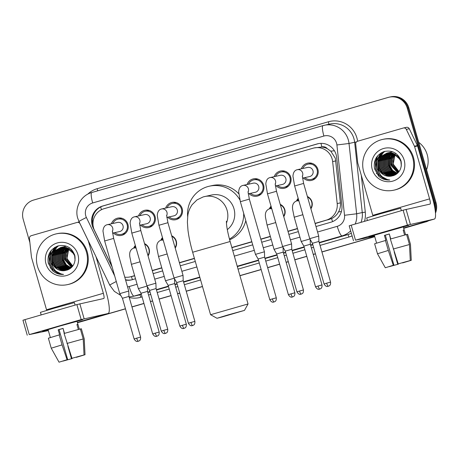 <?xml version="1.0" encoding="UTF-8"?>
<svg xmlns="http://www.w3.org/2000/svg" width="459" height="459" viewBox="0 0 459 459"><rect width="100%" height="100%" fill="white"/><g stroke="black" fill="none" stroke-linecap="round" stroke-linejoin="round"><path stroke-width="0.69" d="M144.551 243.637A8.319 8.159 77.6 0 1 148.073 255.921M171.689 235.783A8.319 8.159 77.6 0 1 175.212 248.067M280.242 204.364A8.319 8.159 77.6 0 1 283.765 216.648M307.381 196.509A8.319 8.159 77.6 0 1 310.904 208.793M124.596 234.044A8.847 8.681 77.6 0 1 123.764 233.843M111.388 223.785A8.847 8.681 77.6 0 1 127.923 224.365A8.847 8.681 77.6 0 1 113.396 232.925M151.734 226.189A8.847 8.681 77.6 0 1 150.902 225.989M138.526 215.931A8.847 8.681 77.6 0 1 155.062 216.51A8.847 8.681 77.6 0 1 140.534 225.071M178.872 218.335A8.847 8.681 77.6 0 1 178.04 218.134M165.665 208.076A8.847 8.681 77.6 0 1 182.2 208.656A8.847 8.681 77.6 0 1 167.673 217.216M260.287 194.771A8.847 8.681 77.6 0 1 259.455 194.57M247.08 184.512A8.847 8.681 77.6 0 1 263.615 185.092A8.847 8.681 77.6 0 1 249.088 193.652M287.426 186.916A8.847 8.681 77.6 0 1 286.594 186.715M274.218 176.658A8.847 8.681 77.6 0 1 290.754 177.237A8.847 8.681 77.6 0 1 276.226 185.797M314.564 179.062A8.847 8.681 77.6 0 1 313.732 178.861M301.356 168.803A8.847 8.681 77.6 0 1 317.892 169.382A8.847 8.681 77.6 0 1 303.365 177.943M315.144 223.579L331.605 218.593C334.594 217.107 336.906 214.875 338.541 211.897C340.085 209.069 340.704 206.062 340.4 202.872L335.305 158.235L330.801 151.16L327.29 148.687A5.198 5.101 -102.4 0 0 321.908 146.949A15.595 3.024 -106.1 0 1 320.967 143.357M315.086 223.39L326.274 220.148A15.595 15.296 -102.4 0 0 337.193 203.572L332.643 161.602A15.595 15.296 -102.4 0 0 332.121 158.934A15.595 15.296 -102.4 0 0 314.082 147.953A15.595 15.296 -102.4 0 0 313.124 148.2L103.969 208.73A15.595 15.296 -102.4 0 0 94.543 230.516L112.019 266.633M321.908 146.949L321.65 147.023A15.595 15.296 77.6 0 1 327.29 148.687M124.768 277.144A15.595 15.296 -102.4 0 0 129.983 276.926L134.671 275.813M152.313 270.707L161.809 267.958M179.452 262.852L194.45 258.509M231.898 247.671L251.876 241.887M260.867 239.288L270.362 236.54M288.005 231.434L297.501 228.685M321.65 147.023L314.082 147.953M129.983 276.926A15.595 15.296 -102.4 0 0 130.941 276.685L134.619 275.618M152.256 270.512L161.757 267.763M179.394 262.657L194.398 258.319M231.847 247.481L251.825 241.698M260.81 239.093L270.311 236.345M287.948 231.238L297.449 228.49M269.393 208.839A8.319 8.159 77.6 0 1 271.039 206.217M160.839 240.258A8.319 8.159 77.6 0 1 162.486 237.636M133.701 248.112A8.319 8.159 77.6 0 1 135.348 245.49M296.531 200.985A8.319 8.159 77.6 0 1 298.178 198.363M310.387 163.628A8.847 8.681 77.6 0 1 311.059 163.1M120.419 218.61A8.847 8.681 77.6 0 1 121.09 218.082M147.557 210.756A8.847 8.681 77.6 0 1 148.228 210.228M174.695 202.901A8.847 8.681 77.6 0 1 175.367 202.373M256.111 179.337A8.847 8.681 77.6 0 1 256.782 178.809M283.249 171.482A8.847 8.681 77.6 0 1 283.92 170.955M426.692 221.29A15.595 15.296 77.6 0 1 424.076 222.322L403.708 228.272L424.862 222.15A15.595 15.296 77.6 0 0 427.725 220.991A15.595 15.296 77.6 0 1 424.862 222.15L403.725 228.324M374.745 236.655L321.925 251.945L374.745 236.655M315.431 253.821L313.273 254.447L315.431 253.821M306.778 256.329L294.787 259.8L306.778 256.329M288.292 261.676L286.135 262.301L288.292 261.676M279.64 264.183L267.649 267.654L279.64 264.183M261.154 269.531L239.931 275.675L261.154 269.531M202.482 286.514L186.234 291.218L202.482 286.514M179.739 293.094L177.581 293.72L179.739 293.094M171.087 295.602L159.095 299.073L171.087 295.602M152.6 300.949L150.443 301.574L152.6 300.949M143.948 303.456L131.957 306.928L143.948 303.456M125.462 308.804L77.462 322.7L125.462 308.804M29.887 242.622L23.197 219.304A15.595 15.296 77.6 0 1 33.593 200.061L388.257 97.411A15.595 15.296 77.6 0 1 389.215 97.17A15.595 15.296 77.6 0 1 407.248 108.146L434.472 203.079L435.258 202.907A15.595 15.296 77.6 0 1 435.327 211.421A15.595 15.296 77.6 0 0 435.258 202.907L408.04 107.974L435.258 202.907L436.05 202.735A15.595 15.296 77.6 0 1 435.488 213.102M389.215 97.17L390.001 96.992A15.595 15.296 77.6 0 1 408.04 107.974A15.595 15.296 77.6 0 0 390.001 96.992L390.793 96.82A15.595 15.296 77.6 0 1 408.826 107.802L436.05 202.735M428.735 220.699A15.595 15.296 77.6 0 1 425.654 221.978M374.762 236.706L321.937 251.997M315.448 253.873L313.285 254.498M306.796 256.38L294.798 259.851M288.309 261.728L286.146 262.353M279.657 264.235L267.66 267.706M261.171 269.582L239.942 275.727M202.494 286.565L186.245 291.27M179.756 293.146L177.593 293.771M171.104 295.653L159.107 299.125M152.618 301.001L150.454 301.626M143.965 303.508L131.968 306.979M125.479 308.855L77.473 322.752M315.987 226.522L330.968 222.19A15.595 15.296 -102.4 0 0 341.886 205.615L336.654 157.345A15.595 15.296 -102.4 0 0 336.131 154.677A15.595 15.296 -102.4 0 0 318.093 143.701A15.595 15.296 -102.4 0 0 317.135 143.942L102.581 206.039A15.595 15.296 -102.4 0 0 93.154 227.825L112.145 267.075M93.062 225.409A15.595 15.296 77.6 0 1 103.373 205.867L317.926 143.77A15.595 15.296 77.6 0 1 318.489 143.615M434.472 203.079A15.595 15.296 77.6 0 1 435.006 209.069M424.076 222.322L403.69 228.221M374.733 236.603L321.908 251.893M315.419 253.77L313.256 254.395M306.767 256.277L294.77 259.748M288.281 261.624L286.118 262.25M279.629 264.132L267.631 267.603M261.142 269.479L239.914 275.624M202.465 286.462L186.216 291.167M179.727 293.043L177.564 293.668M171.075 295.55L159.078 299.021M152.589 300.897L150.426 301.523M143.937 303.405L131.94 306.876M125.45 308.752L77.445 322.648M125.605 280.065A15.595 15.296 -102.4 0 0 131.349 279.933A15.595 15.296 -102.4 0 0 132.307 279.686L135.514 278.756M153.157 273.65L162.652 270.902M180.295 265.795L195.293 261.458M232.747 250.62L252.72 244.836M261.71 242.232L271.206 239.483M288.849 234.377L298.344 231.629M131.744 279.841A15.595 15.296 77.6 0 1 125.502 279.715M384.877 231.915L408.808 225.317L368.835 236.775L384.877 231.915M372.943 215.959A5.198 1.01 73.9 0 0 372.765 215.323L357.785 163.077A2.599 2.547 -102.4 0 1 357.699 162.629L355.685 144.04A2.599 2.547 -102.4 0 1 357.504 141.274L403.306 128.021A2.599 2.547 -102.4 0 1 403.467 127.981L406.422 127.332A2.599 2.547 77.6 0 1 409.267 128.738L417.409 145.56A2.599 2.547 77.6 0 1 417.57 145.979L432.55 198.225A20.793 4.028 -106.1 0 1 434.386 219.063A20.793 4.028 -106.1 0 1 434.334 219.075L407.426 225.151L403.128 210.159L430.037 204.089A5.198 1.01 73.9 0 0 430.049 204.083A5.198 1.01 73.9 0 0 429.59 198.873L414.609 146.628A2.599 2.547 -102.4 0 0 414.448 146.209L406.313 129.386A2.599 2.547 -102.4 0 0 403.467 127.981M374.378 235.381L368.835 236.775L374.378 235.381M349.247 225.788L351.204 225.191L355.501 240.177L407.426 225.151M355.501 240.177L374.607 236.161M351.204 225.191L403.128 210.159M398.211 263.873L410.283 260.517L398.211 263.873L390.345 239.041L406.599 234.526L409.468 244.521L410.283 260.517M408.24 261.108L402.572 262.674M389.33 234.015L385.325 235.174L393.92 265.153L385.285 267.752L377.487 253.764L388.314 250.453L393.311 265.291L393.92 265.153M377.487 253.764L374.624 243.775L385.847 240.373L384.412 235.375L389.312 233.958L390.741 238.927M376.592 243.104L374.332 235.203L385.962 231.68L403.312 226.895L405.578 234.79L404.167 229.89L403.18 230.108L404.597 235.048M367.412 220.498L366.672 217.933L380.31 213.796L400.655 208.191L401.367 210.67M408.258 261.171L411.27 260.305L410.472 244.308L407.603 234.319L406.617 234.595M385.445 240.459L388.314 250.453M407.603 234.319L410.472 244.308L411.27 260.305L402.635 262.898M394.183 251.911L397.741 264.315L398.343 264.183L398.269 263.856M398.343 264.183L389.255 266.559M385.285 267.752L393.311 265.291M397.741 264.315L389.284 266.668M393.214 249.036L409.468 244.521M390.477 239.001L389.404 234.262M384.412 235.375L385.325 235.174M403.203 230.171L404.167 229.89M418.728 142.324A23.392 22.944 77.6 0 1 427.22 154.7A23.392 22.944 77.6 0 1 426.583 169.721M363.717 171.89A25.991 25.497 77.6 0 1 382.645 139.416A25.991 25.497 77.6 0 1 412.704 157.712A25.991 25.497 77.6 0 1 393.782 190.187A25.991 25.497 77.6 0 1 363.717 171.89M382.645 139.416L383.431 139.238A25.991 25.497 77.6 0 1 413.496 157.54A25.991 25.497 77.6 0 1 394.568 190.015L393.782 190.187M387.78 152.893L382.617 156.02L379.645 161.35L379.679 167.449L382.674 172.687L387.809 175.671L392.806 175.82M387.625 152.922L382.307 156.089L379.335 161.419L379.363 167.518L382.364 172.756L387.494 175.74L393.472 175.642M401.327 166.055L400.879 161.247L397.672 156.054L392.33 153.117L386.994 153.042L381.05 156.364L378.216 161.212L377.906 166.875A11.75 11.527 77.6 0 0 391.642 176.072C399.049 173.984 402.199 169.004 401.091 161.126C398.137 153.094 392.497 149.898 384.172 151.533C376.483 154.706 373.265 160.461 374.515 168.792L378.704 176.25C381.922 179.016 385.623 180.261 389.794 179.997C382.886 179.004 378.927 174.954 377.918 167.845L377.906 166.875M388.423 152.818L383.873 155.744L380.901 161.075L380.93 167.174L383.931 172.412L389.06 175.395L393.432 175.654M388.262 152.836L383.558 155.813L380.586 161.143L380.62 167.242L383.615 172.481L388.75 175.464L393.277 175.699M389.066 152.778L385.124 155.469L382.152 160.799L382.181 166.898L385.181 172.136L390.316 175.12L393.988 175.453M388.905 152.784L384.808 155.538L381.836 160.868L381.871 166.967L384.866 172.205L390.001 175.189L393.845 175.51M389.725 152.772L386.375 155.199L383.403 160.524L383.437 166.623L386.432 171.861L391.567 174.845L394.568 175.212M389.559 152.767L386.065 155.268L383.093 160.593L383.122 166.692L386.122 171.93L391.252 174.913L394.424 175.275M390.385 152.801L387.625 154.924L384.659 160.254L384.688 166.347L387.683 171.591L392.818 174.575L395.153 174.931M390.219 152.79L387.316 154.993L384.344 160.317L384.372 166.416L387.373 171.66L392.508 174.644L395.004 175.005M391.057 152.87L388.882 154.649L385.91 159.979L385.939 166.078L388.939 171.316L394.069 174.3L395.733 174.604M390.89 152.853L388.566 154.717L385.594 160.048L385.629 166.141L388.624 171.385L393.759 174.368L395.583 174.69M391.739 152.985L390.133 154.373L387.161 159.703L387.195 165.802L390.19 171.041L396.301 174.236M391.567 152.95L389.817 154.442L386.851 159.772L386.88 165.871L389.88 171.109L395.01 174.093L396.163 174.334M392.428 153.14L391.384 154.098L388.412 159.428L388.446 165.527L391.441 170.765L396.863 173.823M392.256 153.094L391.074 154.167L388.102 159.497L388.13 165.596L391.131 170.834L396.725 173.927M393.128 153.34L389.668 159.153L389.697 165.251L392.537 170.323L397.419 173.359M392.95 153.289L389.352 159.221L389.387 165.32L392.29 170.467L397.282 173.479M393.839 153.599L390.907 158.912L390.953 164.976L397.964 172.836M393.661 153.53L390.603 158.946L390.638 165.045L397.827 172.974M394.568 153.914L392.066 159.049L392.204 164.701L398.492 172.263M394.384 153.828L391.774 159.015L391.888 164.77L398.36 172.412M395.233 154.258A11.75 11.527 77.6 0 0 393.047 161.298L393.455 164.425L399.014 171.614M395.124 154.195L393.145 164.494L398.888 171.781M400.741 159.933L392.646 153.048L386.994 153.042M387.149 153.008L381.366 156.295L378.394 161.625L378.423 167.724C380.752 174.081 385.158 176.864 391.642 176.072M388.4 152.732L387.935 152.853M388.561 152.698L387.78 152.876M389.657 152.457L389.186 152.577M389.496 152.491L388.572 152.767M388.876 152.646L388.412 152.784M390.907 152.181L390.443 152.302M390.288 152.348L389.829 152.491M389.674 152.543L389.221 152.715M390.752 152.216L390.282 152.331M390.127 152.371L389.668 152.508M389.513 152.56L389.054 152.727M392.003 151.94L391.533 152.055M391.378 152.095L390.919 152.233M390.764 152.285L390.311 152.451M390.156 152.508L389.708 152.698M395.354 154.086A11.75 11.527 77.6 0 1 395.738 153.599M404.184 160.18A16.949 16.622 77.6 0 1 392.881 181.087A16.949 16.622 77.6 0 1 372.243 169.423A16.949 16.622 77.6 0 1 383.54 148.509A16.949 16.622 77.6 0 1 404.184 160.18M391.286 165.097L390.569 161.075M390.632 158.843L391.435 155.291M391.699 154.591L392.365 153.191M389.341 156.978L389.226 165.59L392.525 171.729M384.642 151.401L382.978 152.899L379.708 158.034M379.318 159.175L379.209 167.787L382.508 173.927M383.11 151.9L381.727 153.174L377.895 160.059L377.923 167.954M380.947 152.973L376.627 160.392L376.701 168.338L380.781 175.298M377.166 156.399L375.451 168.614L379.392 175.436L386.117 179.32L387.861 179.67M389.697 156.324L389.381 165.556L393.099 172.154M384.808 151.361L383.133 152.864L380.046 157.552M379.673 158.521L379.363 167.753L383.081 174.351M383.322 151.82L381.882 153.14L378.164 159.617L377.9 167.151M381.274 152.784L376.787 160.357L376.856 168.304L380.098 174.374M377.791 155.635L375.261 161.929L375.605 168.579L379.547 175.401L387.281 179.515M376.403 173.364L385.021 179.561L389.794 179.997M228.025 314.926L216.998 318.276L222.116 316.951L244.475 310.393L228.025 314.926M210.566 314.713L248.044 303.967L230.131 241.509L192.654 252.255L210.566 314.708L216.998 318.276M227.308 229.609A19.496 19.123 -102.4 0 0 233.987 208.77A19.496 19.123 -102.4 0 0 211.444 195.046L203.222 196.9L196.968 199.917L192.132 204.708C189.733 208.214 188.299 211.811 187.829 215.489L187.387 222.058L187.966 230.177C188.838 237.022 190.399 244.377 192.654 252.255M187.674 216.568A28.59 28.045 77.6 0 1 209.493 186.165A28.59 28.045 77.6 0 1 239.868 199.894M209.493 186.165L212.454 185.516A28.59 28.045 77.6 0 1 238.755 193.744M243.672 213.274A28.59 28.045 77.6 0 1 229.454 239.059M245.794 220.67A28.59 28.045 77.6 0 1 229.649 239.782M304.782 177.633A7.797 7.648 -102.4 0 0 317.1 169.623A7.797 7.648 -102.4 0 0 302.774 168.493M302.458 178.144L309.573 176.583A4.676 4.59 -102.4 0 0 312.981 170.737A4.676 4.59 -102.4 0 0 307.57 167.443L297.231 169.71A4.676 4.59 -102.4 0 0 296.669 169.87M330.572 282.101C330.819 286.296 328.541 285.842 328.374 286.244L328.265 286.278A3.379 0.654 73.9 0 1 328.254 286.284A3.379 0.654 -106.1 0 1 326.682 283.174L330.572 282.101L318.907 241.434L318.724 236.075L309.733 238.657L294.632 185.993L303.623 183.416L302.315 175.975M318.907 241.434L312.413 243.293L309.733 238.657M277.643 185.488A7.797 7.648 -102.4 0 0 289.962 177.478A7.797 7.648 -102.4 0 0 275.635 176.348M275.32 185.998L282.434 184.438A4.676 4.59 -102.4 0 0 285.842 178.591A4.676 4.59 -102.4 0 0 280.432 175.298L270.093 177.564A4.676 4.59 -102.4 0 0 269.531 177.725M303.433 289.956C303.68 294.15 301.402 293.697 301.236 294.099L301.127 294.133A3.379 0.654 73.9 0 1 301.115 294.139A3.379 0.654 -106.1 0 1 299.543 291.029L303.433 289.956L291.769 249.289L291.585 243.93L282.595 246.512L267.494 193.847L276.484 191.271L275.176 183.829M291.769 249.289L285.274 251.148L282.595 246.512M250.505 193.342A7.797 7.648 -102.4 0 0 262.823 185.333A7.797 7.648 -102.4 0 0 248.497 184.202M248.181 193.853L255.296 192.292A4.676 4.59 -102.4 0 0 258.704 186.446A4.676 4.59 -102.4 0 0 253.293 183.152L242.954 185.419A4.676 4.59 -102.4 0 0 242.392 185.579M276.295 297.811C276.542 302.005 274.264 301.552 274.098 301.953L273.989 301.988A3.379 0.654 73.9 0 1 273.977 301.993A3.379 0.654 -106.1 0 1 272.405 298.884L276.295 297.811L264.631 257.143L264.447 251.784L255.456 254.366L240.355 201.702L249.346 199.126L248.038 191.684M264.631 257.143L258.136 259.002L255.456 254.366M169.09 216.906A7.797 7.648 -102.4 0 0 181.408 208.897A7.797 7.648 -102.4 0 0 167.082 207.766M166.766 217.417L173.881 215.856A4.676 4.59 -102.4 0 0 177.289 210.01A4.676 4.59 -102.4 0 0 171.878 206.716L161.539 208.983A4.676 4.59 -102.4 0 0 160.977 209.143M194.88 321.375C195.127 325.569 192.849 325.115 192.682 325.517L192.573 325.551A3.379 0.654 73.9 0 1 192.562 325.557A3.379 0.654 -106.1 0 1 190.99 322.447L194.88 321.375L183.216 280.707L183.032 275.348L174.041 277.93L158.94 225.266L167.931 222.69L166.623 215.248M183.216 280.707L176.721 282.566L174.041 277.93M141.951 224.761A7.797 7.648 -102.4 0 0 154.27 216.751A7.797 7.648 -102.4 0 0 139.943 215.621M139.628 225.271L146.742 223.711A4.676 4.59 -102.4 0 0 150.15 217.864A4.676 4.59 -102.4 0 0 144.74 214.571L134.401 216.837A4.676 4.59 -102.4 0 0 133.839 216.998M167.742 329.229C167.988 333.423 165.71 332.97 165.544 333.372L165.435 333.406A3.379 0.654 73.9 0 1 165.424 333.412A3.379 0.654 -106.1 0 1 163.852 330.302L167.742 329.229L156.077 288.562L155.894 283.203L146.903 285.785L131.802 233.12L140.793 230.544L139.484 223.103M156.077 288.562L149.582 290.421L146.903 285.785M114.813 232.615A7.797 7.648 -102.4 0 0 127.132 224.606A7.797 7.648 -102.4 0 0 112.805 223.476M112.489 233.126L119.604 231.566A4.676 4.59 -102.4 0 0 123.012 225.719A4.676 4.59 -102.4 0 0 117.602 222.426L107.263 224.692A4.676 4.59 -102.4 0 0 106.7 224.853M140.603 337.084C140.85 341.278 138.572 340.825 138.406 341.226L138.297 341.261A3.379 0.654 73.9 0 1 138.285 341.266A3.379 0.654 -106.1 0 1 136.713 338.157L140.603 337.084L128.939 296.416L128.755 291.058L119.765 293.64L104.663 240.975L113.654 238.399L112.346 230.957M128.939 296.416L122.444 298.275L119.765 293.64M310.766 208.317A7.797 7.648 -102.4 0 0 307.524 197.009M298.384 199.091A7.797 7.648 -102.4 0 0 297.346 200.801M309.905 238.961L301.173 241.486L294.208 217.205L292.624 209.424C292.578 208.231 291.551 203.308 296.181 201.099L296.812 200.916A4.676 4.59 -102.4 0 0 296.25 201.082M322.011 284.93C322.264 289.124 319.98 288.671 319.814 289.072L319.705 289.107A3.379 0.654 73.9 0 0 319.705 289.107A3.379 0.654 -106.1 0 1 318.121 286.003L322.011 284.93L310.353 244.263L303.852 246.122L301.173 241.486M283.628 216.172A7.797 7.648 -102.4 0 0 280.386 204.863M271.246 206.946A7.797 7.648 -102.4 0 0 270.208 208.656M282.767 246.816L274.034 249.34L267.069 225.059L265.486 217.279C265.44 216.086 264.413 211.163 269.043 208.954L269.674 208.77A4.676 4.59 -102.4 0 0 269.112 208.937M294.873 292.785C295.126 296.979 292.842 296.525 292.676 296.927L292.567 296.962A3.379 0.654 73.9 0 0 292.567 296.962A3.379 0.654 -106.1 0 1 290.983 293.858L294.873 292.785L283.214 252.117L276.714 253.976L274.034 249.34M175.074 247.59A7.797 7.648 -102.4 0 0 171.832 236.282M162.693 238.364A7.797 7.648 -102.4 0 0 161.654 240.074M174.213 278.234L165.481 280.759L158.516 256.478L156.932 248.698C156.886 247.504 155.859 242.582 160.489 240.373L161.12 240.189A4.676 4.59 -102.4 0 0 160.558 240.35M186.32 324.203C186.572 328.397 184.288 327.944 184.122 328.346L184.013 328.38A3.379 0.654 73.9 0 0 184.013 328.38A3.379 0.654 -106.1 0 1 182.43 325.276L186.32 324.203L174.661 283.536L168.16 285.395L165.481 280.759M147.936 255.445A7.797 7.648 -102.4 0 0 144.694 244.136M135.554 246.219A7.797 7.648 -102.4 0 0 134.516 247.929M147.075 286.089L138.343 288.613L131.377 264.332L129.794 256.552C129.748 255.359 128.721 250.436 133.351 248.227L133.982 248.044A4.676 4.59 -102.4 0 0 133.42 248.204M159.181 332.058C159.434 336.252 157.15 335.799 156.984 336.2L156.875 336.235A3.379 0.654 73.9 0 0 156.875 336.235A3.379 0.654 -106.1 0 1 155.291 333.131L159.181 332.058L147.523 291.39L141.022 293.249L138.343 288.613M58.626 326.343L82.563 319.745L58.626 326.343L42.589 331.203L48.132 329.803L42.584 331.209L58.626 326.343M46.692 310.382A5.198 1.01 73.9 0 0 46.52 309.745L31.539 257.499A2.599 2.547 -102.4 0 1 31.453 257.057L29.433 238.468A2.599 2.547 -102.4 0 1 31.252 235.702L77.06 222.443A2.599 2.547 -102.4 0 1 77.215 222.403L79.195 221.972M95.983 256.661L106.299 292.653A20.793 4.028 -106.1 0 1 108.135 313.491A20.793 4.028 -106.1 0 1 108.089 313.503L81.18 319.573L76.882 304.587L103.791 298.511A5.198 1.01 73.9 0 0 103.803 298.511A5.198 1.01 73.9 0 0 103.344 293.301L88.363 241.055A2.599 2.547 -102.4 0 0 88.203 240.631L80.061 223.814A2.599 2.547 -102.4 0 0 77.215 222.403M23.002 320.216L24.958 319.613L29.256 334.605L81.18 319.573M29.256 334.605L48.356 330.583M24.958 319.613L76.882 304.587M71.96 358.295L84.037 354.945L71.96 358.295L64.099 333.469L80.354 328.954L83.217 338.949L84.037 354.945M81.989 355.536L76.326 357.102M63.084 328.437L59.073 329.602L67.668 359.581L59.039 362.18L51.242 348.192L62.063 344.875L67.066 359.713L67.668 359.581M51.242 348.192L48.379 338.197L59.601 334.795L58.167 329.803L63.067 328.38L64.49 333.354M50.347 337.526L48.08 329.631L59.716 326.102L77.066 321.323L79.327 329.218L77.921 324.318L76.934 324.53L78.351 329.476M41.161 314.926L40.426 312.361L54.064 308.224L74.404 302.619L75.115 305.097M82.006 355.599L85.024 354.727L84.204 338.731L81.341 328.736L80.371 329.017M81.341 328.736L84.204 338.731M59.2 334.886L62.063 344.875M84.221 338.736L85.024 354.727L76.389 357.326M67.932 346.338L71.489 358.743L72.097 358.611L72.017 358.284M72.097 358.611L63.003 360.981M59.039 362.18L67.066 359.713M71.489 358.743L63.038 361.09M66.962 343.458L83.217 338.949M64.231 333.429L63.153 328.69M58.167 329.803L59.073 329.602M76.951 324.593L77.921 324.318M37.472 266.318A25.991 25.497 77.6 0 1 56.394 233.838A25.991 25.497 77.6 0 1 86.458 252.134A25.991 25.497 77.6 0 1 67.53 284.614A25.991 25.497 77.6 0 1 37.472 266.318M56.394 233.838L57.186 233.665A25.991 25.497 77.6 0 1 87.244 251.962A25.991 25.497 77.6 0 1 68.322 284.442L67.53 284.614M62.309 247.12L56.371 250.448L53.399 255.778L53.428 261.871L56.428 267.115L61.558 270.099L66.561 270.242M61.374 247.344L56.055 250.516L53.083 255.847L53.118 261.94L56.113 267.184L61.248 270.167L67.226 270.064M75.081 260.483L74.633 255.669L71.426 250.476L66.085 247.539L60.743 247.464L54.805 250.792L51.965 255.634L51.655 261.303A11.75 11.527 77.6 0 0 65.396 270.5C72.803 268.412 75.953 263.426 74.846 255.554C71.891 247.521 66.251 244.32 57.926 245.961C50.232 249.134 47.013 254.883 48.27 263.214L52.458 270.678C55.677 273.438 59.372 274.689 63.549 274.419C56.641 273.432 52.682 269.381 51.672 262.273L51.655 261.303M62.172 247.246L57.622 250.172L54.65 255.502L54.684 261.601L57.679 266.84L62.814 269.823L67.18 270.081M62.011 247.258L57.306 250.241L54.34 255.571L54.369 261.67L57.369 266.909L62.499 269.892L67.025 270.122M62.82 247.2L58.872 249.897L55.9 255.227L55.935 261.326L58.93 266.564L64.065 269.548L67.743 269.881M62.659 247.212L58.563 249.966L55.591 255.296L55.619 261.395L58.62 266.633L63.749 269.617L67.599 269.932M63.474 247.194L60.129 249.621L57.157 254.952L57.186 261.051L60.186 266.289L65.316 269.272L68.322 269.64M63.308 247.194L59.813 249.69L56.841 255.02L56.876 261.119L59.871 266.358L65.006 269.341L68.173 269.703M64.14 247.229L61.38 249.346L58.408 254.676L58.442 260.775L61.437 266.013L66.572 268.997L68.902 269.353M63.973 247.217L61.064 249.415L58.092 254.745L58.127 260.844L61.122 266.082L66.257 269.066L68.758 269.427M64.811 247.298L62.631 249.071L59.659 254.401L59.693 260.5L62.688 265.738L67.823 268.722L69.481 269.031M64.639 247.275L62.321 249.139L59.349 254.47L59.377 260.569L62.378 265.807L67.507 268.79L69.338 269.112M65.488 247.407L63.887 248.801L60.915 254.125L60.944 260.224L63.944 265.463L70.055 268.658M65.316 247.378L63.571 248.87L60.599 254.194L60.634 260.293L63.629 265.531L68.764 268.515L69.911 268.756M66.182 247.562L65.138 248.526L62.166 253.85L62.194 259.949L65.195 265.193L70.617 268.245M66.004 247.521L64.822 248.594L61.85 253.919L61.885 260.018L64.88 265.262L70.479 268.354M66.882 247.768L63.417 253.58L63.451 259.674L66.285 264.751L71.168 267.781M66.704 247.711L63.107 253.649L63.135 259.742L66.044 264.889L71.03 267.901M67.593 248.026L64.662 253.339L64.702 259.404L71.713 267.264M67.416 247.958L64.358 253.374L64.386 259.473L71.581 267.402M68.322 248.342L65.815 253.477L65.953 259.128L72.247 266.685M68.139 248.256L65.528 253.443L65.643 259.197L72.115 266.834M68.982 248.68A11.75 11.527 77.6 0 0 66.796 255.726L67.209 258.853L72.769 266.036M68.873 248.623L66.894 258.922L72.637 266.209M74.49 254.361L66.394 247.47L60.743 247.464M60.904 247.435L55.114 250.723L52.148 256.047L52.177 262.146C54.506 268.504 58.913 271.286 65.396 270.5M62.154 247.16L61.69 247.275M63.405 246.885L62.94 247.005M62.785 247.045L62.326 247.189M63.25 246.919L62.78 247.028M62.625 247.068L62.166 247.212M64.662 246.609L64.191 246.73M64.036 246.77L63.577 246.919M63.422 246.971L62.969 247.143M64.501 246.644L64.036 246.753M63.881 246.799L63.417 246.936M63.262 246.988L62.808 247.149M65.752 246.368L65.287 246.477M65.132 246.523L64.667 246.661M64.518 246.713L64.059 246.873M63.91 246.936L63.457 247.126M69.108 248.514A11.75 11.527 77.6 0 1 69.487 248.026M77.932 254.602A16.949 16.622 77.6 0 1 66.635 275.515A16.949 16.622 77.6 0 1 45.992 263.85A16.949 16.622 77.6 0 1 57.295 242.937A16.949 16.622 77.6 0 1 77.932 254.602M65.04 259.524L64.317 255.497M64.386 253.27L65.184 249.719M65.453 249.019L66.113 247.619M63.09 251.4L62.981 260.018L66.28 266.157M58.391 245.829L56.727 247.326L53.462 252.461M53.072 253.597L52.957 262.215L56.256 268.354M56.859 246.328L55.476 247.596L51.649 254.481L51.678 262.376M54.696 247.401L50.381 254.814L50.456 262.76L54.529 269.726M50.915 250.826L49.199 263.036L53.141 269.863L59.871 273.748L61.615 274.092M63.445 250.752L63.135 259.983L66.853 266.576M58.557 245.783L56.887 247.292L53.801 251.98M53.428 252.949L53.118 262.181L56.83 268.773M57.077 246.242L55.631 247.562L51.913 254.045L51.649 261.578M55.023 247.206L50.536 254.779L50.61 262.726L53.846 268.796M51.54 250.063L49.015 256.357L49.36 263.001L53.301 269.829L61.03 273.937M50.157 267.786L58.775 273.989L63.549 274.419M335.85 160.897L332.643 161.602M92.362 221.1A15.595 0.717 -25.8 0 1 93.234 220.641M332.574 221.622A15.595 3.024 -106.1 0 1 331.605 218.593M338.541 211.897A15.595 0.333 -6.2 0 0 341.398 211.582M132.422 279.651A15.595 3.024 -106.1 0 1 131.44 276.605M330.801 151.16A15.595 0.333 -6.2 0 0 334.41 150.764M101.416 209.734A15.595 3.024 -106.1 0 1 100.705 206.923M340.4 202.872L337.193 203.572M329.241 219.5L326.274 220.148M133.908 276.031L130.941 276.685M408.826 107.802L407.248 108.146M317.926 143.77L317.135 143.942M317.565 232.019L337.245 226.327A10.396 10.201 -102.4 0 0 344.525 215.277L336.9 144.969A10.396 10.201 -102.4 0 0 323.893 136.036L92.678 202.958A10.396 10.201 -102.4 0 0 86.39 217.474L114.704 275.997M322.947 125.623L91.783 192.528A10.396 2.014 73.9 0 0 91.76 192.539L322.975 125.617A10.396 2.014 73.9 0 1 322.998 125.611A20.793 20.397 77.6 0 1 324.272 125.284A20.793 20.397 77.6 0 1 348.324 139.926A20.793 20.397 77.6 0 1 349.018 143.483L354.641 142.25A20.793 20.397 -102.4 0 0 353.946 138.693A20.793 20.397 -102.4 0 0 329.895 124.05L322.975 125.617A10.396 2.014 73.9 0 0 323.893 136.036M92.678 202.958A10.396 2.014 73.9 0 1 91.76 192.539C81.088 195.333 74.398 207.652 77.72 218.214L79.005 221.571A10.396 0.476 -25.8 0 1 86.39 217.474M87.715 194.191A23.392 22.944 77.6 0 1 97.182 188.689L328.397 121.773A2.599 0.505 -106.1 0 1 328.696 124.314M328.397 121.773A23.392 22.944 77.6 0 1 356.89 137.872A23.392 22.944 77.6 0 1 357.595 141.252M361.302 175.332L365.295 212.178A23.392 22.944 77.6 0 1 364.498 221.341M352.082 235.863A23.392 22.944 77.6 0 1 348.915 237.039L320.043 245.399M313.554 247.275L311.397 247.9M304.902 249.782L292.905 253.253M286.416 255.129L284.259 255.755M277.764 257.637L265.767 261.108M259.278 262.984L238.055 269.129M200.606 279.967L184.352 284.672M177.862 286.548L175.699 287.173M169.21 289.055L157.213 292.526M150.724 294.403L148.561 295.028M142.072 296.91L140.85 297.26A23.392 22.944 77.6 0 1 129.254 297.512M336.9 144.969L349.018 143.483L356.643 213.785L362.266 212.551L354.641 142.25L356.322 142.026M344.525 215.277L356.643 213.785A20.793 20.397 77.6 0 1 355.203 224.032M350.647 230.848A20.793 20.397 77.6 0 1 342.081 235.886L347.704 234.652A20.793 20.397 -102.4 0 0 351.324 233.212M361.004 222.351A20.793 20.397 -102.4 0 0 362.266 212.551L365.295 212.178M141.24 294.012L134.017 296.107L141.349 294.38M127.556 286.869A10.396 10.201 -102.4 0 0 129.18 286.542A10.396 2.014 73.9 0 0 134.017 296.107A20.793 20.397 77.6 0 1 132.743 296.428L138.36 295.194A20.793 20.397 -102.4 0 0 139.639 294.873A2.599 0.505 -106.1 0 1 140.85 297.26M337.245 226.327A10.396 2.014 73.9 0 0 342.081 235.886L319.217 242.501M312.722 244.383L310.565 245.008M304.07 246.885L292.079 250.356M285.584 252.238L283.427 252.863M276.932 254.739L264.941 258.21M258.446 260.092L237.223 266.231M199.774 277.075L183.525 281.774M177.031 283.656L174.873 284.282M168.378 286.158L156.387 289.629M149.892 291.511L147.735 292.136M147.838 292.498L150.001 291.872M156.49 289.996L168.487 286.525M174.977 284.643L177.14 284.018M183.629 282.142L199.877 277.437M237.326 266.599L258.555 260.454M265.044 258.578L277.041 255.106M283.53 253.225L285.693 252.599M292.182 250.723L304.179 247.252M310.668 245.37L312.831 244.745M319.321 242.868L347.704 234.652A2.599 0.505 -106.1 0 1 348.915 237.039M129.18 286.542L137.092 284.253M154.735 279.147L164.23 276.398M181.873 271.292L196.871 266.954M234.319 256.116L254.297 250.333M263.288 247.728L272.784 244.98M290.427 239.873L299.922 237.125M97.182 188.689A2.599 0.505 -106.1 0 1 97.555 190.858M79.005 221.571L109.776 285.177A10.396 0.476 -25.8 0 1 116.288 281.516M93.51 227.744L93.154 227.825M103.373 205.867L102.581 206.039M434.386 219.063L403.622 227.968L434.334 219.075M372.765 215.323L429.59 198.873M417.57 145.979L414.609 146.628M406.072 209.344L410.369 224.331M414.448 146.209L417.409 145.56M409.267 128.738L406.313 129.386M226.43 223.12A19.496 19.123 -102.4 0 0 227.085 210.285A19.496 19.123 -102.4 0 0 204.542 196.561M302.303 176.48A4.676 4.59 -102.4 0 0 297.231 169.71L296.6 169.893C294.454 170.605 293.232 172.682 292.945 176.13L294.632 185.993M326.682 283.174L324.077 283.966L312.413 243.293M275.165 184.334A4.676 4.59 -102.4 0 0 270.093 177.564L269.462 177.748C267.316 178.459 266.094 180.536 265.807 183.984L267.494 193.847M299.543 291.029L296.939 291.821L285.274 251.148M248.026 192.189A4.676 4.59 -102.4 0 0 242.954 185.419L242.323 185.602C240.177 186.314 238.955 188.391 238.669 191.839L240.355 201.702M272.405 298.884L269.8 299.675L258.136 259.002M166.611 215.753A4.676 4.59 -102.4 0 0 161.539 208.983L160.908 209.166C158.762 209.878 157.54 211.955 157.253 215.403L158.94 225.266M190.99 322.447L188.385 323.239L176.721 282.566M139.473 223.608A4.676 4.59 -102.4 0 0 134.401 216.837L133.77 217.021C131.624 217.732 130.402 219.809 130.115 223.258L131.802 233.12M163.852 330.302L161.247 331.094L149.582 290.421M112.335 231.462A4.676 4.59 -102.4 0 0 107.263 224.692L106.631 224.876C104.486 225.587 103.264 227.664 102.977 231.112L104.663 240.975M136.713 338.157L134.108 338.949L122.444 298.275M298.924 200.962A4.676 4.59 -102.4 0 0 296.812 200.916L298.786 200.485M302.86 214.697L294.208 217.205M318.121 286.003L315.517 286.795L303.852 246.122M271.785 208.816A4.676 4.59 -102.4 0 0 269.674 208.77L271.648 208.34M275.721 222.552L267.069 225.059M290.983 293.858L288.378 294.649L276.714 253.976M163.232 240.235A4.676 4.59 -102.4 0 0 161.12 240.189L163.094 239.759M167.168 253.97L158.516 256.478M182.43 325.276L179.825 326.068L168.16 285.395M136.093 248.089A4.676 4.59 -102.4 0 0 133.982 248.044L135.956 247.613M140.029 261.825L131.377 264.332M155.291 333.131L152.686 333.923L141.022 293.249M108.135 313.491L77.37 322.396L108.089 313.503M46.52 309.745L103.344 293.301M79.826 303.766L84.123 318.758M109.776 285.177L114.337 291.356L120.815 295.458M129.077 296.893L132.743 296.428M349.196 225.799L353.499 240.786M230.131 241.509C228.215 234.652 227.016 228.943 226.539 224.371L226.379 221.238M244.475 310.393L248.044 303.967M308.087 164.138L311.891 163.301M311.426 179.366L315.235 178.534M303.623 183.416L318.724 236.075M324.077 283.966C326.636 288.229 328.506 285.693 328.208 286.296L328.265 286.278M280.948 171.993L284.752 171.155M284.287 187.22L288.097 186.388M276.484 191.271L291.585 243.93M296.939 291.821C299.498 296.084 301.368 293.548 301.07 294.15L301.127 294.133M253.81 179.848L257.614 179.01M257.149 195.075L260.959 194.243M249.346 199.126L264.447 251.784M269.8 299.675C272.359 303.938 274.23 301.402 273.931 302.005L273.989 301.988M172.395 203.412L176.199 202.574M175.734 218.639L179.544 217.807M167.931 222.69L183.032 275.348M188.385 323.239C190.944 327.502 192.814 324.966 192.516 325.569L192.573 325.551M145.256 211.266L149.06 210.429M148.596 226.494L152.405 225.662M140.793 230.544L155.894 283.203M161.247 331.094C163.806 335.357 165.676 332.821 165.378 333.423L165.435 333.406M118.118 219.121L121.922 218.283M121.457 234.348L125.267 233.516M113.654 238.399L128.755 291.058M134.108 338.949C136.667 343.212 138.538 340.676 138.239 341.278L138.297 341.261M310.353 244.263L310.186 239.443M315.517 286.795C318.076 291.058 319.946 288.522 319.653 289.124L319.705 289.107M283.214 252.117L283.048 247.298M288.378 294.649C290.937 298.912 292.808 296.376 292.515 296.979L292.567 296.962M174.661 283.536L174.495 278.716M179.825 326.068C182.384 330.331 184.254 327.795 183.961 328.397L184.013 328.38M147.523 291.39L147.356 286.571M152.686 333.923C155.245 338.185 157.116 335.649 156.823 336.252L156.875 336.235M22.95 320.221L27.247 335.213"/></g></svg>
